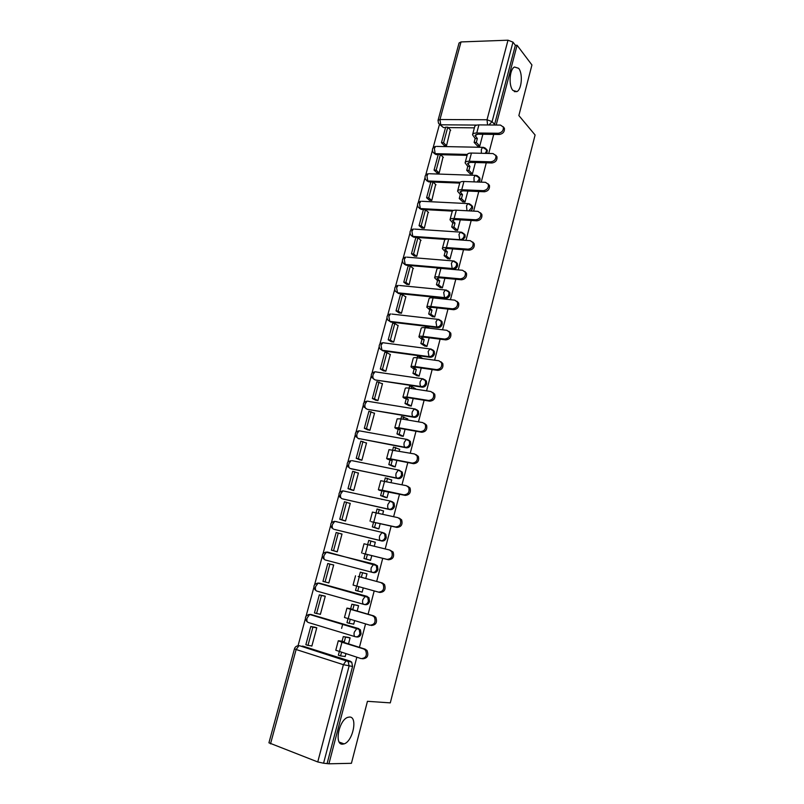 <?xml version="1.0" encoding="UTF-8"?>
<svg xmlns="http://www.w3.org/2000/svg" width="804" height="804" viewBox="0 0 804 804"><rect width="100%" height="100%" fill="white"/><g stroke="black" fill="none" stroke-linecap="round" stroke-linejoin="round"><path stroke-width="1.21" d="M512.872 90.4C508.45 85.586 509.565 69.114 514.49 67.013L518.63 68.31C523.002 73.375 521.796 89.515 516.912 91.606L512.872 90.4M342.524 744.172C334.022 744.886 338.986 719.851 347.83 717.329L349.599 717.027C357.941 716.726 352.926 741.318 344.102 743.881L342.524 744.172M486.842 153.423L487.304 150.298L486.118 148.911M479.043 182.076L479.998 180.257L479.948 178.237L478.671 176.8M471.003 210.98L472.581 208.527L472.521 206.417L471.154 204.95M462.571 240.125L465.104 237.059L465.024 234.868L463.546 233.361M443.135 268.415L453.175 269.29C455.295 269.239 456.752 268.104 457.556 265.873L457.446 263.571L455.868 262.044M396.483 292.053L398.563 293.51L445.537 298.344C447.667 298.324 449.134 297.189 449.928 294.947L449.808 292.545L448.099 290.988M388.804 320.625L390.844 322.062L437.838 327.67C439.959 327.69 441.426 326.565 442.24 324.293L442.079 321.781L440.582 320.314M381.056 349.459L383.056 350.876L430.06 357.277C432.19 357.328 433.657 356.212 434.472 353.921L434.281 351.298L432.693 349.81M373.237 378.573L375.187 379.96L422.2 387.166C424.331 387.247 425.808 386.141 426.633 383.83L426.411 381.086L424.713 379.588M365.348 407.97L367.247 409.306L414.281 417.336C416.412 417.457 417.889 416.351 418.713 414.03L418.452 411.145L416.653 409.648M359.117 430.793L407.246 439.446L409.336 440.974L409.638 443.999C408.804 446.351 407.316 447.446 405.186 447.295L358.092 438.421L406.271 447.808C408.412 447.959 409.889 446.863 410.723 444.522L410.412 441.496L408.502 439.999M350.253 468.491L398.191 478.571C400.332 478.752 401.819 477.666 402.653 475.305L402.291 472.129L399.568 470.511M342.373 498.822L390.03 509.625C392.171 509.847 393.658 508.771 394.513 506.389L394.091 503.063L392.131 501.636M334.434 529.414L381.799 540.991C383.93 541.253 385.428 540.177 386.282 537.775L385.799 534.278L383.92 532.921M325.7 552.107L374.453 564.187L373.599 564.267L371.247 567.704C370.724 570.217 371.076 571.775 372.312 572.358L373.478 572.659C375.619 572.961 377.116 571.895 377.97 569.473L377.418 565.795L374.453 564.187L376.262 565.483L376.815 569.162C375.95 571.594 374.453 572.659 372.312 572.358L325.198 559.956C323.922 559.373 323.54 557.845 324.052 555.403L326.454 552.087C322.243 552.991 321.298 555.262 323.63 558.88M364.282 604.477L365.076 604.638C367.217 604.98 368.714 603.925 369.579 601.482L368.946 597.623L366.051 596.146L367.77 597.362L368.403 601.231C367.528 603.673 366.031 604.729 363.89 604.397C362.634 603.864 362.272 602.337 362.805 599.794L365.257 596.226L366.051 596.146L318.947 583.071L318.113 583.131L315.61 586.568C315.088 589.041 315.48 590.538 316.776 591.071L363.74 604.347M356.162 636.879L356.594 636.939C358.735 637.321 360.232 636.276 361.107 633.813L360.383 629.753L357.569 628.426L359.177 629.542L359.901 633.612C359.036 636.075 357.519 637.12 355.378 636.748C354.112 636.286 353.74 634.768 354.273 632.215L356.825 628.507L357.569 628.426L310.465 614.407L309.691 614.477L307.078 618.045C306.555 620.527 306.947 622.005 308.274 622.487L355.087 636.657M439.456 124.439L433.115 147.795M432.371 150.559L425.718 175.091M424.964 177.845L418.241 202.628M417.497 205.382L410.703 230.416M409.96 233.17L403.106 258.456M402.352 261.21L395.427 286.757M394.684 289.5L387.679 315.309M386.935 318.062L379.86 344.132M379.116 346.886L371.971 373.217M371.217 375.981L364.011 402.573M363.257 405.347L355.971 432.2M355.217 434.994L347.861 462.109M347.097 464.913L339.67 492.309M338.906 495.123L331.399 522.781M330.625 525.625L323.057 553.554M322.273 556.408L314.625 584.619M313.841 587.503L306.123 615.975M305.329 618.889L298.033 645.803M474.38 127.846L448.15 127.595M445.547 127.575L443.446 127.555L438.512 123.283L438.029 120.369L439.959 119.525L487.023 119.766L507.997 40.2L512.972 42.14L492.088 121.635L488.902 124.982M302.254 646.094L346.765 660.737L348.263 661.772L349.087 666.054L323.57 763.217L328.926 763.8L351.418 763.308L367.448 701.309L390.292 702.877L535.092 134.992L518.861 115.555L531.936 64.963L517.072 45.245L496.179 125.042M328.926 763.8L356.825 657.26M359.408 647.391L365.549 623.924M368.081 614.256L374.192 590.94M376.674 581.453L382.724 558.318M385.186 548.911L391.166 526.077M393.628 516.67L399.528 494.158M401.99 484.752L407.809 462.551M410.261 453.144L416 431.245M418.462 421.859L424.11 400.261M426.572 390.865L432.15 369.569M434.612 360.182L440.11 339.177M442.562 329.791L447.989 309.078M450.441 299.691L455.798 279.269M458.25 269.883L463.526 249.742M465.978 240.366L471.184 220.497M473.636 211.12L478.772 191.523M481.224 182.156L486.279 162.82M488.731 153.463L493.726 134.389M438.079 120.208L459.054 42.994L461.014 41.939L507.997 40.2M517.072 45.245L515.364 45.305L512.972 42.14M303.168 646.225L350.222 661.169L346.072 660.838L299.57 645.733L297.51 645.873M323.57 763.217L317.751 761.951L268.928 742.816L294.465 648.808M348.474 644.024L350.092 637.884L347.509 637.26M310.927 645.803L311.851 646.094L316.786 627.753L314.314 627.11M319.108 613.995L320.384 614.367L325.278 596.206L322.806 595.613M352.765 623.944L353.69 624.216L354.614 620.718M357.147 611.11L358.584 605.673L356.001 605.08M326.404 582.267L322.967 581.382L327.781 563.534L333.66 565.041L329.911 564.096L325.087 581.965M326.394 582.277L328.846 582.95L333.69 564.961L331.208 564.418M359.901 591.523L362.152 592.146L363.257 587.945M365.74 578.528L366.986 573.785L364.423 573.212M334.796 551.112L337.218 551.835L342.012 534.017L339.841 533.484M368.011 559.624L370.523 560.378L371.8 555.544M374.262 546.207L375.317 542.197L373.528 541.755M343.097 520.339L345.519 521.012L350.263 503.364L349.077 503.103M376.312 528.188L378.815 528.921L380.242 523.515M382.704 514.178L383.558 510.912L382.724 510.731M369.076 496.55L369.599 496.741M351.308 489.857L353.73 490.49L358.433 473.003L357.549 472.822M384.523 497.073L387.025 497.776L388.603 491.807M381.95 499.465L381.438 499.274M391.066 482.46L391.729 479.938L391.186 479.827M359.448 459.657L361.87 460.25L366.534 442.934L365.79 442.793M392.664 466.25L395.166 466.923L396.885 460.401M399.347 451.064L399.417 449.185M367.508 429.748L369.93 430.291L374.543 413.135L373.89 413.025M400.724 435.718L403.216 436.371L405.075 429.306M407.538 419.969L407.507 418.814M375.498 400.121L377.92 400.613L382.493 383.629L381.89 383.528M408.713 405.477L411.196 406.1L413.196 398.513M383.407 370.765L385.83 371.217L390.362 354.383L389.799 354.303M416.623 375.528L419.095 376.121L421.236 368.011M391.246 341.68L393.669 342.092L398.161 325.409L397.628 325.349M424.452 345.861L426.924 346.434L429.205 337.811M399.015 312.867L401.437 313.238L405.889 296.706L405.377 296.656M432.22 316.464L434.683 317.017L437.085 307.892M406.713 284.314L409.135 284.646L413.045 268.224M439.909 287.35L442.371 287.872L444.903 278.264M414.341 256.024L416.753 256.315L420.653 240.054M447.516 258.506L449.979 259.009L452.642 248.918M421.899 227.994L424.311 228.235L428.18 212.135M455.064 229.924L457.516 230.406L460.3 219.844M429.386 200.216L431.798 200.417L435.637 184.468M462.541 201.613L464.983 202.065L467.898 191.05M436.803 172.679L439.215 172.85L443.024 157.051M469.948 173.563L472.39 173.996L475.415 162.519M444.16 145.403L446.572 145.534L450.351 129.876M477.295 145.765L479.727 146.177L482.872 134.258M341.599 628.406L342.765 624.015M467.084 155.353L440.632 154.7M438.23 154.649L436.14 154.599L432.944 152.147C431.738 149.182 432.652 147.263 435.688 146.398L434.351 148.449L435.165 153.654L467.325 154.418M459.727 183.101L433.004 182.046M435.999 184.809L432.984 182.016L428.753 181.875L425.577 179.473C424.321 176.478 425.236 174.548 428.331 173.694L426.934 175.805L427.778 180.98L460.169 182.247M452.32 211.11L421.316 209.412L418.14 207.05C416.834 204.025 417.758 202.085 420.904 201.231L419.457 203.422L420.311 208.548L453.617 210.367M445.406 239.421L413.799 237.19L410.633 234.879C409.276 231.823 410.201 229.874 413.417 229.019L411.899 231.281L412.784 236.366L459.767 239.662L458.973 234.456L460.451 232.125L461.607 232.245M440.813 268.214L406.221 265.219L403.065 262.968C401.648 259.873 402.573 257.903 405.859 257.059L404.281 259.401L405.186 264.446L452.19 268.496L451.376 263.33L452.913 260.918L454.119 261.059M319.922 583.292L367.237 596.407M311.128 614.527L358.775 628.627M344.564 656.436L345.147 656.617L345.891 653.823M434.049 153.383L436.14 154.599M426.733 180.729L428.753 181.875M419.356 208.316L421.316 209.412M411.919 236.165L413.799 237.19M404.422 264.265L406.221 265.219M345.077 491.264L344.434 491.204M336.856 521.665L335.891 521.605M328.555 552.358L327.359 552.318M319.61 583.252L318.786 583.322M310.846 614.517L310.173 614.618M515.364 45.305L494.43 125.022M439.798 124.61L443.446 127.555M327.208 763.147L352.554 666.466L351.73 662.194L350.222 661.169M350.062 637.994L343.288 636.597L342.072 641.19L344.283 641.873L340.956 641.461L365.137 649.15L367.006 650.476C368.875 655.622 367.408 658.396 362.614 658.808M338.283 640.818L335.781 650.235L361.157 658.617C365.961 658.205 367.418 655.421 365.559 650.265L363.679 648.939L341.951 642.245L338.293 640.758L342.072 641.19M345.499 637.27L344.283 641.873M341.489 652.436L340.574 655.913L338.363 655.21L339.278 651.742M345.177 656.506L340.574 655.913M310.766 626.527L305.852 644.718L307.982 645.391L312.897 627.17L310.766 626.527L315.098 627.241M316.766 627.813L312.897 627.17M311.892 645.934L307.982 645.391M343.288 636.597L348.624 637.441M358.554 605.774L351.861 604.226L350.655 608.769L352.866 609.402L349.609 608.809L373.81 615.904L375.8 617.331C377.498 622.346 376.001 625.06 371.317 625.462M346.946 608.146L344.464 617.492L369.88 625.2C374.574 624.798 376.071 622.075 374.383 617.06L372.383 615.623L350.655 609.372L346.956 608.105L350.655 608.769M354.072 604.849L352.866 609.402M350.222 619.422L349.187 623.311L346.976 622.658L348.001 618.779M353.72 624.115L349.187 623.311M319.319 594.88L314.454 612.899L316.575 613.522L321.439 595.483L319.319 594.88L324.263 595.925M325.258 596.287L321.439 595.483M320.424 614.236L316.575 613.522M351.861 604.226L357.77 605.442M366.966 573.885L360.343 572.167L359.157 576.669L361.368 577.262L358.172 576.478L382.402 582.99L384.503 584.518C386.031 589.402 384.513 592.045 379.93 592.447L378.774 592.176M355.529 575.795L353.067 585.071L378.523 592.116C383.106 591.714 384.634 589.061 383.096 584.176L380.995 582.639L359.157 576.669M362.554 572.749L361.368 577.262M358.855 586.749L357.73 591.03L355.509 590.417L356.644 586.136M362.172 592.045L357.73 591.03M329.911 564.096L327.781 563.534M360.343 572.167L366.966 573.865M389.85 550.087L393.096 552.026C394.493 556.78 392.945 559.363 388.453 559.765L387.076 559.373C391.568 558.961 393.116 556.378 391.729 551.614L389.528 549.986L364.021 543.775L361.589 552.971M375.287 542.298L368.745 540.429L367.649 544.569M370.956 540.971L369.86 545.112M387.076 559.373L362.835 553.363L388.453 559.765M367.358 554.579L366.172 559.061L363.961 558.499L370.533 560.318M370.554 560.277L366.172 559.061M341.981 534.137L336.172 532.489L331.399 550.167L337.238 551.785M338.293 533.012L333.519 550.71L331.399 550.167M337.248 551.745L333.519 550.71M365.147 554.016L363.961 558.499M399.317 518.148L401.608 519.846C402.864 524.469 401.286 527.002 396.895 527.414L395.538 526.952C399.94 526.54 401.508 524.007 400.251 519.364L397.96 517.665L372.433 512.088L370.031 521.163M383.538 511.012L377.066 508.992L376.101 512.661M379.277 509.495L378.312 513.173M395.538 526.952L371.227 521.695L396.895 527.414M375.719 522.972L374.543 527.414L372.332 526.891L377.82 528.69M378.845 528.821L374.543 527.414M350.232 503.505L344.474 501.746L339.74 519.253L344.313 520.731M346.594 502.229L341.871 519.756L339.74 519.253M345.529 520.942L341.871 519.756M373.508 522.459L372.332 526.891M407.648 486.209L410.02 487.968C411.145 492.48 409.558 494.952 405.256 495.385L403.92 494.862C408.231 494.43 409.829 491.958 408.693 487.435L406.321 485.666L380.764 480.712L378.382 489.666M391.709 480.038L385.307 477.867L384.463 481.073M387.518 478.33L386.674 481.546M403.92 494.862L382.201 490.189L378.362 489.726L379.538 490.339L405.256 495.385M383.99 491.676L382.825 496.068L380.614 495.586L385.508 497.445M387.056 497.676L382.825 496.068M358.393 473.164L352.695 471.295L348.011 488.631L351.981 490.108M369.77 496.701L370.292 496.902M354.825 471.737L350.142 489.093L348.011 488.631M372.373 497.354L371.86 497.163M353.74 490.44L350.142 489.093M381.779 491.194L380.614 495.586M416.02 454.612L418.341 456.411C419.356 460.803 417.758 463.225 413.527 463.677L412.221 463.084C416.452 462.642 418.06 460.21 417.035 455.808L414.593 453.979L389.005 449.637L386.654 458.481M399.789 449.356L393.468 447.044L392.744 449.798M395.679 447.456L394.955 450.22M412.221 463.084L390.513 458.823L386.634 458.571L387.779 459.285L392.181 460.682L389.226 459.235L391.849 459.406L413.527 463.677M392.181 460.682L391.035 465.034L388.824 464.591L393.437 466.571M395.186 466.822L391.035 465.034M366.483 443.104L360.845 441.125L356.212 458.3L359.911 459.858M362.976 441.527L358.333 458.732L356.212 458.3M361.88 460.22L358.333 458.732M389.97 460.24L388.824 464.591M424.391 423.336L426.572 425.145C427.487 429.436 425.869 431.808 421.718 432.271L420.432 431.617C424.592 431.155 426.21 428.783 425.296 424.482L422.783 422.602L401.085 418.854L397.166 418.864L394.854 427.597M407.809 418.964L401.548 416.512L400.935 418.824M403.759 416.884L403.146 419.206M420.432 431.617L398.734 427.758L394.824 427.708L395.93 428.522L400.302 429.979L397.407 428.371L400.05 428.401L421.718 432.271M400.302 429.979L399.166 434.291L396.955 433.889L401.377 436.029M403.246 436.27L399.166 434.291M374.493 413.326L368.915 411.246L364.323 428.261L367.86 429.919M371.046 411.608L366.453 428.643L364.323 428.261M369.93 430.281L366.453 428.643M398.091 429.587L396.955 433.889M432.663 392.382L434.713 394.181C435.537 398.372 433.909 400.693 429.828 401.176L428.572 400.462C432.652 399.99 434.291 397.648 433.456 393.457L430.904 391.538L409.206 388.171C406.643 387.799 405.327 387.87 405.256 388.382L402.965 397.005M415.738 388.865L411.769 386.613L409.558 386.272L409.055 388.151M411.769 386.613L411.266 388.493M428.572 400.462L406.874 396.995L402.935 397.146L404.01 398.07L408.342 399.578L405.497 397.799L408.171 397.699L429.828 401.176M408.342 399.578L407.206 403.849L404.995 403.487L409.286 405.789M411.226 406.01L407.206 403.849M382.433 383.83L376.915 381.639L372.363 398.493L375.78 400.261M379.036 381.97L374.483 398.844L372.363 398.493M377.9 400.613L374.483 398.844M406.131 399.226L404.995 403.487M440.853 361.73L442.773 363.519C443.517 367.599 441.878 369.89 437.868 370.383L436.622 369.619C440.642 369.116 442.28 366.825 441.547 362.735L438.934 360.775L417.256 357.79C414.683 357.468 413.356 357.599 413.266 358.192L411.005 366.714M422.803 358.554L419.698 356.614L417.487 356.313L417.105 357.77M419.698 356.614L419.306 358.081M436.622 369.619L414.944 366.523C412.372 366.192 411.045 366.302 410.965 366.875L414.09 369.147L416.301 369.468L413.517 367.528L416.211 367.297L437.868 370.383M416.301 369.468L415.186 373.689L412.975 373.368L417.145 375.84M419.125 376.031L415.186 373.689M390.302 354.604L386.965 352.604L384.835 352.313L380.322 369.016L383.639 370.895M386.965 352.604L382.453 369.327L380.322 369.016M385.759 371.207L382.453 369.327M414.09 369.147L412.975 373.368M448.954 331.369L450.753 333.137C451.416 337.117 449.768 339.378 445.818 339.891L444.602 339.067C448.562 338.544 450.21 336.283 449.547 332.293L446.883 330.313L425.215 327.7C422.653 327.429 421.306 327.62 421.195 328.293L418.964 336.705M429.467 328.213L427.547 326.916L425.336 326.645L425.065 327.69M427.547 326.916L427.276 327.952M444.602 339.067L422.924 336.353C420.361 336.062 419.025 336.243 418.914 336.896L421.979 339.358L424.18 339.64L421.467 337.539L424.18 337.177L445.818 339.891M424.18 339.64L423.075 343.831L420.874 343.539L424.944 346.172M426.954 346.333L423.075 343.831M398.091 325.65L394.814 323.509L392.684 323.258L388.211 339.801L391.447 341.8M394.814 323.509L390.342 340.082L388.211 339.801M393.568 342.082L390.342 340.082M421.979 339.358L420.874 343.539M456.963 301.299L458.652 303.048C459.245 306.937 457.587 309.158 453.697 309.701L452.501 308.816C456.401 308.264 458.049 306.043 457.466 302.143L454.762 300.143L433.105 297.902C430.532 297.671 429.185 297.932 429.055 298.686L426.854 306.987M436.351 298.234L433.125 297.259L432.954 297.892M435.326 297.49L435.165 298.113M452.501 308.816L430.833 306.475C428.271 306.223 426.924 306.465 426.793 307.198L429.788 309.852L431.999 310.093L429.336 307.842L432.07 307.349L453.697 309.701M431.999 310.093L430.904 314.243L428.693 313.992L432.673 316.786M434.713 316.927L430.904 314.243M405.819 296.967L402.583 294.696L400.462 294.475L396.03 310.867L399.186 312.977M402.583 294.696L398.161 311.108L396.03 310.867M401.307 313.218L398.161 311.108M429.788 309.852L428.693 313.992M464.883 271.521L466.471 273.239C466.993 277.038 465.335 279.229 461.506 279.792L460.32 278.847C464.169 278.284 465.828 276.094 465.305 272.285L462.571 270.265L440.924 268.385C438.351 268.194 436.994 268.516 436.843 269.35L434.662 277.551M443.356 268.596L440.773 268.375M460.32 278.847L438.672 276.867C436.1 276.676 434.743 276.978 434.602 277.782L437.527 280.616L439.738 280.827L437.125 278.415L439.878 277.802L461.506 279.792M439.738 280.827L438.642 284.938L436.441 284.727L440.341 287.681M442.391 287.782L438.642 284.938M413.467 268.536L410.291 266.134L408.161 265.953L403.779 282.194L406.864 284.425M410.291 266.134L405.899 282.395L403.779 282.194M408.975 284.626L405.899 282.395M437.527 280.616L436.441 284.727M472.712 242.024L474.209 243.702C474.672 247.431 473.013 249.582 469.224 250.165L468.079 249.17C471.868 248.587 473.526 246.426 473.064 242.697L470.3 240.667L448.662 239.15C446.089 239.009 444.723 239.381 444.552 240.285L442.401 248.386M468.079 249.17L446.431 247.552C443.868 247.401 442.501 247.763 442.331 248.647L445.195 251.662L447.396 251.833L444.843 249.27L447.617 248.536L469.224 250.165M447.396 251.833L446.32 255.903L444.12 255.722L447.928 258.838M449.999 258.918L446.32 255.903M421.045 240.376L417.919 237.843L415.799 237.693L411.447 253.783L414.472 256.124M417.919 237.843L413.578 253.953L411.447 253.783M416.583 256.295L413.578 253.953M445.195 251.662L444.12 255.722M480.46 212.799L481.877 214.447C482.279 218.095 480.621 220.216 476.883 220.829L475.747 219.783C479.485 219.17 481.154 217.04 480.752 213.392L477.948 211.351L456.33 210.186C453.757 210.085 452.381 210.527 452.19 211.502L450.069 219.502M475.747 219.783L454.119 218.507C451.557 218.397 450.18 218.819 449.989 219.773L452.793 222.969L454.994 223.11L452.491 220.407L455.285 219.552L476.883 220.829M454.994 223.11L453.928 227.14L451.717 226.999L455.456 230.276M457.546 230.316L453.928 227.14M428.562 212.467L425.487 209.804L423.366 209.683L419.055 225.633L422.01 228.095M425.487 209.804L421.175 225.763L419.055 225.633M424.13 228.225L421.175 225.763M452.793 222.969L451.717 226.999M488.128 183.845L489.465 185.473C489.817 189.03 488.149 191.131 484.47 191.774L483.355 190.669C487.043 190.025 488.711 187.925 488.36 184.357L485.536 182.317L463.918 181.493C461.355 181.433 459.968 181.935 459.757 182.98L457.657 190.88M483.355 190.669L461.737 189.734C459.174 189.674 457.788 190.156 457.576 191.181L460.31 194.548L462.511 194.648L460.069 191.804L462.883 190.829L484.47 191.774M462.511 194.648L461.456 198.648L459.255 198.538L462.923 201.965M465.013 201.975L461.456 198.648M430.854 181.935L426.592 197.734L429.487 200.307M432.984 182.016L428.713 197.834L426.592 197.734M431.607 200.417L428.713 197.834M460.31 194.548L459.255 198.538M495.716 155.162L496.972 156.75C497.284 160.247 495.616 162.318 491.978 162.981L490.882 161.835C494.53 161.162 496.199 159.081 495.887 155.584L493.043 153.564L471.445 153.061C468.883 153.051 467.486 153.604 467.255 154.73L465.184 162.529M490.882 161.835L469.285 161.232C466.712 161.212 465.325 161.755 465.094 162.85L467.767 166.388L469.968 166.458L467.576 163.463L470.41 162.378L491.978 162.981M469.968 166.458L468.923 170.418L466.722 170.347L470.32 173.925M472.41 173.905L468.923 170.418M443.376 157.393L440.411 154.489L438.291 154.438L434.059 170.096L436.904 172.77M440.411 154.489L436.18 170.167L434.059 170.096M439.014 172.85L436.18 170.167M467.767 166.388L466.722 170.347M503.224 126.751L504.42 128.308C504.681 131.725 503.013 133.786 499.415 134.469L498.339 133.263C501.947 132.57 503.616 130.519 503.354 127.092L500.48 125.072L478.903 124.901C476.34 124.932 474.923 125.545 474.682 126.73L472.631 134.439M498.339 133.263L476.762 133.002C474.189 133.022 472.782 133.615 472.541 134.781L475.154 138.489L477.355 138.519L475.013 135.394L477.857 134.188L499.415 134.469M477.355 138.519L476.32 142.439L474.119 142.408L477.646 146.137M479.747 146.087L476.32 142.439M450.692 130.228L447.768 127.203L445.647 127.183L441.456 142.7L444.25 145.494M447.768 127.203L443.577 142.74L441.456 142.7M446.361 145.534L443.577 142.74M475.154 138.489L474.119 142.408M484.742 147.745L486.4 149.333L486.43 151.273L485.204 153.383M477.224 175.684L479.023 177.302L479.073 179.332L477.194 181.995M469.626 203.884L471.576 205.533L471.646 207.643L468.772 210.859M461.948 232.346L464.059 234.024L464.149 236.225C463.355 238.436 461.888 239.592 459.767 239.662L460.089 239.954M454.2 261.079L456.471 262.767L456.582 265.069C455.778 267.31 454.32 268.446 452.19 268.496L453.175 269.29M446.341 290.093L448.813 291.782L448.944 294.194C448.14 296.445 446.672 297.58 444.542 297.591L397.518 292.777L395.437 291.319C393.95 288.184 394.885 286.194 398.231 285.36L396.593 287.772L397.518 292.777L398.563 293.51M445.537 298.344L444.542 297.591L443.697 292.475L445.305 289.983L446.562 290.143M438.954 319.51L441.074 321.067L441.225 323.58C440.421 325.861 438.944 326.987 436.813 326.967L389.779 321.369L387.739 319.932C386.181 316.756 387.116 314.756 390.543 313.912L388.824 316.414L389.779 321.369L390.844 322.062M437.838 327.67L436.813 326.967L435.959 321.891L437.627 319.309L438.803 319.409M431.316 349.177L433.255 350.624L433.446 353.257C432.632 355.549 431.155 356.674 429.024 356.624L381.97 350.222L379.97 348.815C378.332 345.599 379.277 343.569 382.784 342.725L380.995 345.318L381.97 350.222L383.056 350.876M430.06 357.277L429.024 356.624L428.14 351.589L429.879 348.926L431.024 348.986M376.403 372.021L423.175 378.855L425.366 380.463L425.587 383.217C424.763 385.528 423.286 386.644 421.155 386.553L375.187 379.96M422.2 387.166L421.155 386.553C420.05 385.649 419.748 383.99 420.241 381.578L422.06 378.815L426.411 381.086M368.634 401.417L415.246 409.005L417.387 410.573L417.648 413.467C416.824 415.789 415.346 416.894 413.206 416.784L367.247 409.306M414.281 417.336L413.206 416.784C412.08 415.929 411.769 414.281 412.271 411.859L414.171 408.985L418.452 411.145M406.271 447.808L405.186 447.295C404.04 446.491 403.719 444.863 404.231 442.421L406.211 439.446L410.412 441.496M352.072 460.672L399.166 470.179L401.196 471.657L401.558 474.842C400.714 477.204 399.226 478.29 397.086 478.109L351.147 468.843M398.191 478.571L397.086 478.109C395.92 477.355 395.598 475.747 396.101 473.285L398.171 470.199L402.291 472.129M390.694 501.143L342.916 490.862L391.015 501.214L392.965 502.641L393.387 505.977C392.543 508.359 391.046 509.445 388.905 509.213L342.976 499.033M390.03 509.625L388.905 509.213C387.719 508.52 387.387 506.932 387.9 504.45L390.061 501.254L394.091 503.063M382.593 532.509L334.725 521.334L382.774 532.549L384.654 533.906L385.136 537.414C384.282 539.816 382.784 540.891 380.644 540.63L334.735 529.514M381.799 540.991L380.644 540.63C379.438 539.986 379.096 538.419 379.619 535.926L381.87 532.61L385.799 534.278M476.893 125.082L440.763 124.791L439.959 119.525L461.014 41.939M317.751 761.951L343.398 664.687L296.123 649.511L270.516 743.861M391.839 314.062L437.627 319.309L442.079 321.781M384.151 342.906L429.879 348.926L434.281 351.298M359.237 438.934L358.092 438.421C356.896 437.627 356.544 436.039 357.046 433.657L359.076 430.783C355.308 431.637 354.363 433.748 356.242 437.125M320.173 583.352L317.158 583.161M311.711 614.628L308.535 614.527M367.227 401.186L368.172 401.186M375.277 371.86L376.111 371.86M383.287 342.795L383.98 342.805M327.349 552.026L377.418 565.795M331.891 527.997C329.68 524.439 330.625 522.218 334.725 521.334L332.424 524.53C331.911 526.962 332.283 528.499 333.539 529.143M340.082 497.415C337.992 493.927 338.936 491.736 342.916 490.862L340.705 493.947C340.203 496.369 340.564 497.917 341.8 498.621M348.202 467.124C346.212 463.697 347.157 461.546 351.036 460.682L348.916 463.667C348.413 466.059 348.765 467.626 349.991 468.38M364.222 407.407C362.423 404.09 363.368 402.01 367.056 401.156L365.106 403.93C364.604 406.301 364.946 407.899 366.121 408.754M372.131 377.97C370.423 374.704 371.358 372.654 374.955 371.81L373.086 374.493C372.594 376.835 372.925 378.453 374.081 379.347M399.477 285.48L445.305 289.983L449.808 292.545M407.055 257.159L452.913 260.918L457.446 263.571M414.562 229.1L460.451 232.125L465.024 234.868M421.999 201.291L467.918 203.603L466.501 205.854L466.983 210.759M469.023 203.693L467.918 203.603L472.521 206.417M429.386 173.734L475.325 175.342L473.958 177.513L474.129 181.885M476.38 175.413L475.325 175.342L479.948 178.237M436.693 146.418L482.661 147.333L481.355 149.433L481.335 153.293M483.676 147.383L482.661 147.333L487.304 150.298M352.554 666.466L343.398 664.687L346.072 660.838L351.73 662.194M494.611 124.489L492.088 121.635L487.023 119.766L487.586 124.972M296.123 649.511L298.857 645.813C296.646 645.733 295.179 646.717 294.475 648.778L296.123 649.511M363.679 648.939L365.137 649.15M339.429 651.793L341.951 642.245M372.383 615.623L373.81 615.904M348.152 618.819L350.655 609.372M380.995 582.639L382.402 582.99M356.795 586.176L359.277 576.83M365.348 553.866L367.8 544.599M373.82 521.866L376.252 512.701M382.201 490.189L384.613 481.114M389.99 459.717L390.141 459.134M390.513 458.823L392.895 449.828M398.141 428.924L398.342 428.18M398.734 427.758L401.085 418.854M406.221 398.422L406.462 397.528M406.874 396.995L409.206 388.171M414.221 368.212L414.492 367.167M414.944 366.523L417.256 357.79M422.14 338.293L422.462 337.097M422.924 336.353L425.215 327.7M429.989 308.656L430.341 307.309M430.833 306.475L433.105 297.902M437.758 279.3L438.15 277.802M438.672 276.867L440.924 268.385M445.456 250.225L445.888 248.587M446.431 247.552L448.662 239.15M453.084 221.412L453.556 219.633M454.119 218.507L456.33 210.186M460.642 192.87L461.144 190.96M461.737 189.734L463.918 181.493M468.129 164.599L468.672 162.549M469.285 161.232L471.445 153.061M475.546 136.579L476.119 134.399M476.762 133.002L478.903 124.901M360.383 629.753L309.691 614.477C305.218 615.442 304.284 617.794 306.887 621.562M368.946 597.623L318.113 583.131C313.771 584.066 312.826 586.377 315.299 590.076M344.102 743.881L339.238 742.102M516.912 91.606L514.319 91.626M367.006 650.476L365.559 650.265M375.8 617.331L374.383 617.06M384.503 584.518L383.096 584.176M393.096 552.026L391.729 551.614M401.608 519.846L400.251 519.364M410.02 487.968L408.693 487.435M418.341 456.411L417.035 455.808M426.572 425.145L425.296 424.482M434.713 394.181L433.456 393.457M442.773 363.519L441.547 362.735M450.753 333.137L449.547 332.293M458.652 303.048L457.466 302.143M466.471 273.239L465.305 272.285M474.209 243.702L473.064 242.697M481.877 214.447L480.752 213.392M489.465 185.473L488.36 184.357M496.972 156.75L495.887 155.584M504.42 128.308L503.354 127.092"/></g></svg>
